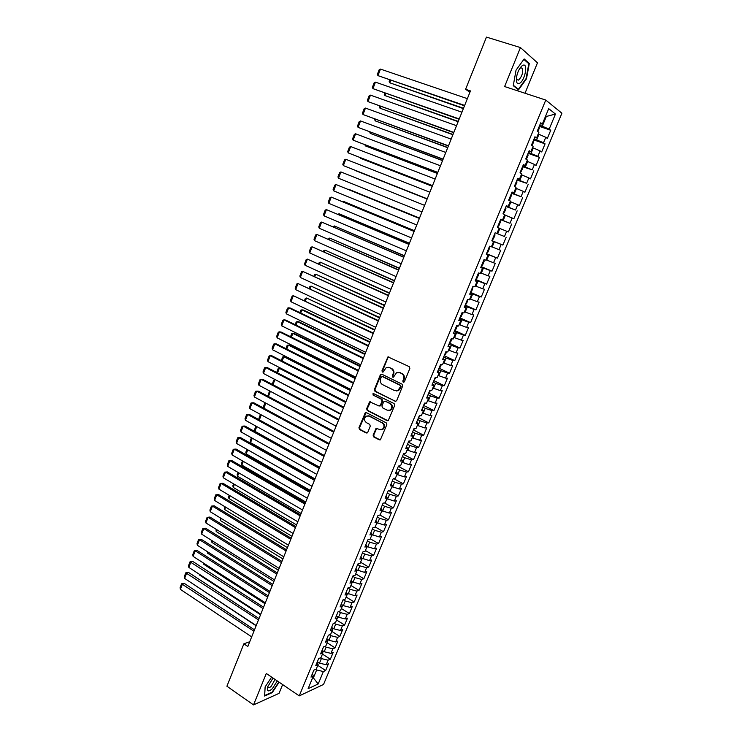 <?xml version="1.0" encoding="UTF-8"?>
<svg xmlns="http://www.w3.org/2000/svg" width="742" height="742" viewBox="0 0 742 742"><rect width="100%" height="100%" fill="white"/><g stroke="black" fill="none" stroke-linecap="round" stroke-linejoin="round"><path stroke-width="1.11" d="M403.231 382.297L404.39 381.805L409.853 368.449L409.232 366.641L387.945 356.883L381.963 370.815L382.39 372.067L383.095 372.057L386.146 367.68L389.392 367.615L391.071 368.431C393.139 369.729 393.798 371.649 393.028 374.181L392.332 375.897L392.759 377.159L393.483 377.14L396.506 372.772L399.836 372.697L401.524 373.523C403.62 374.84 404.279 376.76 403.509 379.301L402.804 381.026L403.231 382.297M403.824 382.325L402.804 381.026M393.362 377.186L392.332 375.897M373.087 435.127L373.69 436.927L379.273 439.858L380.368 439.82L386.832 424.665L386.23 422.857L366.363 412.626L365.324 412.645L358.942 427.698L359.527 429.488L366.177 432.976L367.763 432.326L370.286 426.149L369.683 424.35L366.372 422.625C363.96 420.51 363.914 418.34 366.233 416.132L369.034 416.077L382.102 422.819C384.532 424.916 384.606 427.086 382.325 429.321L379.412 429.414L376.148 428.301L373.087 435.127L373.708 435.09L374.311 436.89L380.173 439.923M249.729 641.737L243.868 643.824L247.828 646.486L470.465 90.923L465.596 89.281L469.918 92.286M243.868 643.824L226.913 686.229L253.523 704.9L279.038 693.371L282.637 684.578M525.011 93.242L537.477 62.82L520.448 47.571L504.616 86.545L545.769 100.068L299.249 695.885L266.295 673.467L253.523 704.9M520.448 47.571L486.455 37.1L465.596 89.281M395.013 401.394L396.645 400.717L402.683 385.97L402.062 384.161L381.907 374.246L380.294 374.942L374.385 389.55L374.979 391.34L395.811 401.478M394.735 405.382L388.205 420.658L387.111 420.695L367.234 410.474L366.631 408.684L369.711 401.839L378.782 405.902L380.386 405.234L382.074 401.088L381.471 399.298L373.078 395.059L373.059 393.343L394.113 403.574L394.735 405.382M545.769 100.068L561.917 113.229L323.54 684.449L299.249 695.885M539.258 126.344L550.731 130.267L549.182 129.117L555.461 114.045L548.709 108.657L542.337 124.016L540.723 122.82L537.245 131.204L538.877 132.364L536.568 137.919L534.936 136.778L531.476 145.126L533.127 146.23L530.836 151.758L529.176 150.682L525.735 158.992L527.404 160.031L525.123 165.531L523.444 164.511L520.012 172.784L521.7 173.767L519.428 179.239L517.731 178.284L514.317 186.52L516.033 187.438L513.77 192.892L512.054 191.993L508.66 200.192L510.385 201.045L508.131 206.48L506.396 205.636L503.011 213.798L504.764 214.596L502.519 220.003L500.767 219.224L497.4 227.34L499.171 228.091L496.936 233.461L495.164 232.747L491.816 240.825L493.597 241.512L491.38 246.863L489.581 246.205L486.251 254.256L488.051 254.877L485.843 260.21L484.025 259.607L480.705 267.621L482.532 268.187L480.334 273.492L478.497 272.945L475.195 280.921L477.041 281.431L474.852 286.718L472.997 286.227L469.705 294.166L471.569 294.62L469.389 299.879L467.516 299.443L464.242 307.346L466.124 307.745L463.954 312.985L462.062 312.605L458.806 320.47L460.699 320.822L458.537 326.035L456.636 325.71L453.39 333.538L455.31 333.835L453.149 339.02L451.229 338.751L447.992 346.551L449.93 346.783L447.788 351.949L445.849 351.736L442.631 359.499L444.579 359.685L442.445 364.823L440.488 364.665L437.288 372.391L439.255 372.521L437.131 377.641L435.155 377.53L431.965 385.228L433.949 385.302L431.835 390.403L429.841 390.348L426.669 398.009L428.672 398.027L426.567 403.11L424.554 403.101L421.391 410.725L423.422 410.706L421.326 415.752L419.295 415.798L416.141 423.394L418.182 423.32L416.095 428.347L414.055 428.449L410.92 436.008L412.979 435.879L410.901 440.887L408.833 441.036L405.716 448.567L407.785 448.381L405.716 453.371L403.639 453.566L400.532 461.06L402.618 460.838L400.559 465.8L398.463 466.05L395.375 473.507L397.48 473.229L395.43 478.173L393.316 478.479L390.236 485.908L392.36 485.574L390.32 490.499L388.187 490.842L385.126 498.244L387.259 497.863L385.228 502.77L383.085 503.159L380.034 510.533L382.186 510.106L380.164 514.985L378.003 515.43L374.96 522.758L377.131 522.285L375.118 527.145L372.938 527.636L369.915 534.945L372.094 534.416L370.091 539.258L367.902 539.796L364.888 547.067L367.086 546.502L365.092 551.315L362.884 551.909L359.879 559.143L362.096 558.531L360.111 563.326L357.885 563.957L354.899 571.164L357.125 570.505L355.149 575.282L352.914 575.959L349.936 583.138L352.181 582.433L350.205 587.191L347.961 587.914L344.993 595.056L347.256 594.305L345.29 599.044L343.027 599.814L340.077 606.928L342.35 606.131L340.392 610.851L338.111 611.668L335.18 618.754L337.462 617.91L335.514 622.603L333.223 623.466L330.301 630.524L332.602 629.633L330.663 634.308L328.354 635.217L325.441 642.238L327.76 641.311L325.831 645.967L323.503 646.913L320.6 653.915L322.937 652.941L321.008 657.579L318.67 658.562L315.786 665.528L318.132 664.517L316.213 669.136L313.866 670.165L310.991 677.103L313.347 676.045L312.419 673.653M550.731 130.267L547.327 138.42L545.778 137.307L543.506 142.752L534.082 138.847M533.656 139.858L545.073 143.846L543.506 142.752M545.073 143.846L541.688 151.962L540.111 150.904L537.857 156.33L528.443 152.453M528.081 153.316L539.443 157.36L537.857 156.33M539.443 157.36L536.076 165.438L534.481 164.446L532.227 169.844L522.832 165.985M522.535 166.709L532.227 169.844M533.832 170.818L530.484 178.859L528.87 177.922L526.625 183.302L517.248 179.471M517.007 180.046L526.625 183.302M528.248 184.211L524.919 192.224L523.277 191.343L521.051 196.695L511.683 192.883M511.498 193.319L521.051 196.695M522.693 197.548L519.372 205.525L517.721 204.699L515.505 210.023L506.146 206.248M506.025 206.536L515.505 210.023M517.165 210.821L513.854 218.76L512.184 218L509.977 223.296L500.637 219.539M500.572 219.697L509.977 223.296M511.655 224.047L508.363 231.949L506.675 231.235L504.477 236.512L495.146 232.784L504.477 236.512M506.174 237.199L502.9 245.073L501.184 244.415L498.995 249.674L491.454 246.687M486.502 253.643L497.455 258.142L500.711 250.304L498.995 249.674M497.455 258.142L495.721 257.539L493.541 262.77L486.01 259.811M481.131 266.591L492.029 271.145L495.285 263.345L493.541 262.77M492.029 271.145L490.286 270.607L488.115 275.811L480.584 272.889M475.789 279.493L486.631 284.103L489.868 276.339L488.115 275.811M486.631 284.103L484.869 283.611L482.708 288.796L475.186 285.902M470.465 292.329L481.261 296.995L484.48 289.269L482.708 288.796M481.261 296.995L479.48 296.559L477.329 301.725L469.807 298.859M465.169 305.11L475.91 309.831L479.119 302.142L477.329 301.725M475.91 309.831L474.11 309.451L471.968 314.589L464.455 311.761M459.892 317.845L470.586 322.622L473.776 314.951L471.968 314.589M470.586 322.622L468.768 322.288L466.635 327.407L459.131 324.606M454.642 330.515L465.28 335.347L468.462 327.714L466.635 327.407M465.28 335.347L463.444 335.069L461.329 340.161L453.826 337.397M449.411 343.138L460.003 348.017L463.166 340.42L461.329 340.161M460.003 348.017L458.148 347.794L456.042 352.867L448.539 350.131M444.198 355.696L454.744 360.64L457.897 353.071L456.042 352.867M454.744 360.64L452.88 360.464L450.774 365.509L443.28 362.81M439.014 368.208L449.513 373.198L452.648 365.667L450.774 365.509M449.513 373.198L447.621 373.078L445.534 378.105L438.049 375.433M433.857 380.665L444.3 385.71L447.426 378.207L445.534 378.105M444.3 385.71L442.399 385.636L440.312 390.644L432.836 388.001M428.718 393.065L439.116 398.166L442.223 390.7L440.312 390.644M439.116 398.166L437.186 398.139L435.118 403.129L427.642 400.513M423.599 405.42L433.949 410.567L437.047 403.129L435.118 403.129M433.949 410.567L432.011 410.586L429.943 415.557L422.476 412.969M420.074 415.78L418.507 417.7L428.802 422.912L431.881 415.511L429.943 415.557M428.802 422.912L426.845 422.986L424.786 427.93L417.329 425.379M413.452 429.98L423.682 435.211L426.752 427.837L424.786 427.93M423.682 435.211L421.706 435.331L419.657 440.256L412.209 437.734M408.434 442.186L418.581 447.454L421.632 440.108L419.657 440.256M418.581 447.454L416.587 447.621L414.546 452.527L407.108 450.032M403.435 454.345L413.498 459.641L416.54 452.332L414.546 452.527M413.498 459.641L411.495 459.864L409.463 464.742L402.025 462.275M398.454 466.449L408.443 471.782L411.476 464.501L409.463 464.742M408.443 471.782L406.421 472.051L404.399 476.911L396.961 474.472M393.492 478.507L403.407 483.867L406.421 476.624L404.399 476.911M403.407 483.867L401.366 484.183L399.354 489.024L391.924 486.613M388.938 490.722L398.389 495.906L401.394 488.69L399.354 489.024M398.389 495.906L396.339 496.268L394.336 501.082L386.916 498.707M384.439 502.918L393.399 507.89L396.386 500.702L394.336 501.082M393.399 507.89L391.331 508.298L389.337 513.093L381.917 510.746M379.913 515.031L388.428 519.827L391.405 512.676L389.337 513.093M388.428 519.827L386.341 520.281L384.356 525.058L376.945 522.739M375.183 526.987L383.475 531.708L386.443 524.585L384.356 525.058M383.475 531.708L381.379 532.209L379.394 536.967L371.992 534.676M370.286 538.785L378.541 543.543L381.499 536.447L379.394 536.967M378.541 543.543L376.435 544.09L374.46 548.83L367.058 546.557M365.416 550.527L373.634 555.331L376.574 548.264L374.46 548.83M373.634 555.331L371.51 555.925L369.544 560.637L361.957 558.281M360.566 562.223L368.737 567.064L371.677 560.034L369.544 560.637M368.737 567.064L366.604 567.704L364.647 572.397L356.8 569.912M355.733 573.881L363.868 578.76L366.789 571.748L364.647 572.397M363.868 578.76L361.716 579.437L359.768 584.112L351.68 581.496M350.92 585.475L359.026 590.391L361.929 583.416L359.768 584.112M359.026 590.391L356.856 591.114L354.917 595.77L346.607 593.043M346.124 597.032L354.194 601.985L357.087 595.038L354.917 595.77M354.194 601.985L352.014 602.745L350.085 607.392L343.351 605.648L341.57 604.544M341.357 608.533L349.389 613.523L352.264 606.604L350.085 607.392M349.389 613.523L347.191 614.339L345.262 618.958L338.538 617.242L336.571 616.008M336.599 619.997L344.594 625.024L347.469 618.132L345.262 618.958M344.594 625.024L342.387 625.868L340.467 630.477L333.742 628.789L331.6 627.426L332.602 629.633M331.869 631.405L339.827 636.469L342.683 629.606L340.467 630.477M339.827 636.469L337.601 637.359L335.699 641.941L328.975 640.29L326.823 638.908M327.148 642.767L335.078 647.868L337.925 641.032L335.699 641.941M335.078 647.868L332.843 648.805L330.941 653.368L324.226 651.736L322.084 650.354M322.455 654.092L330.348 659.221L333.186 652.413L330.941 653.368M330.348 659.221L328.094 660.194L326.202 664.739L319.487 663.144L317.353 661.743M317.78 665.361L325.636 670.527L328.465 663.747L326.202 664.739M325.636 670.527L323.373 671.547L318.197 683.976L308.115 688.669L313.347 676.045M318.132 664.517L317.186 662.161M312.753 677.492L313.365 677.9L316.658 669.961L315.73 669.349M323.373 671.547L316.658 669.961M318.197 683.976L313.365 677.9L312.401 678.336M322.937 652.941L321.963 650.623M319.487 663.144L321.379 658.59L320.294 657.876M328.094 660.194L321.379 658.59M327.76 641.311L326.768 639.038M324.226 651.736L326.118 647.163L324.866 646.356M332.843 648.805L326.118 647.163M328.975 640.29L330.876 635.69L329.457 634.781M337.601 637.359L330.876 635.69M337.462 617.91L336.432 615.721M333.742 628.789L335.662 624.18L334.048 623.159M342.387 625.868L335.662 624.18M342.35 606.131L341.292 603.988M338.538 617.242L340.457 612.614L338.64 611.473M347.191 614.339L340.457 612.614M347.256 594.305L346.18 592.209M343.351 605.648L345.28 600.992L343.24 599.74M352.014 602.745L345.28 600.992M352.181 582.433L351.087 580.374M348.183 594.008L350.122 589.333L347.924 587.998M356.856 591.114L350.122 589.333M357.125 570.505L356.012 568.493M353.034 582.312L354.982 577.619L352.775 576.293M361.716 579.437L354.982 577.619M362.096 558.531L360.955 556.556M357.904 570.57L359.861 565.858L357.644 564.541M366.604 567.704L359.861 565.858M367.086 546.502L365.917 544.572M362.801 558.782L364.758 554.051L362.532 552.744M371.51 555.925L364.758 554.051M372.094 534.416L370.907 532.533M367.707 546.937L369.683 542.189L367.448 540.89M376.435 544.09L369.683 542.189M377.131 522.285L375.916 520.448M372.642 535.047L374.627 530.28L372.382 528.99M381.379 532.209L374.627 530.28M382.186 510.106L380.952 508.307M377.604 523.11L379.589 518.315L377.335 517.044M386.341 520.281L379.589 518.315M387.259 497.863L386.007 496.12M382.575 511.117L384.569 506.304L382.306 505.042M391.331 508.298L384.569 506.304M392.36 485.574L391.08 483.877M387.574 499.069L389.578 494.237L387.296 492.985M396.339 496.268L389.578 494.237M397.48 473.229L396.172 471.578M392.592 486.975L394.605 482.124L392.314 480.881M401.366 484.183L394.605 482.124M402.618 460.838L401.292 459.224M397.629 474.834L399.65 469.955L397.36 468.731M406.421 472.051L399.65 469.955M407.785 448.381L406.43 446.823M402.693 462.637L404.724 457.74L402.414 456.525M411.495 459.864L404.724 457.74M367.958 415.752L369.655 416.058L382.102 422.819M412.979 435.879L411.597 434.367M407.775 450.385L409.816 445.469L407.497 444.263M416.587 447.621L409.816 445.469M418.182 423.32L416.781 421.855M412.886 438.077L414.926 433.142L412.598 431.946M421.706 435.331L414.926 433.142M423.422 410.706L421.994 409.287M418.006 425.722L420.065 420.77L417.727 419.582M426.845 422.986L420.065 420.77M428.672 398.027L427.225 396.664M423.163 413.313L425.222 408.341L422.875 407.163M432.011 410.586L425.222 408.341M433.949 385.302L432.475 383.985M428.329 400.856L430.406 395.848L428.041 394.688M437.186 398.139L430.406 395.848M439.255 372.521L437.752 371.26M433.523 388.335L435.61 383.317L433.235 382.167M442.399 385.636L435.61 383.317M444.579 359.685L443.057 358.469M438.745 375.767L440.831 370.722L438.448 369.581M447.621 373.078L440.831 370.722M449.93 346.783L448.381 345.624M443.976 363.135L446.081 358.071L443.688 356.948M452.88 360.464L446.081 358.071M455.31 333.835L453.724 332.722M449.244 350.456L451.349 345.364L448.947 344.26M458.148 347.794L451.349 345.364M460.699 320.822L459.094 319.756M454.531 337.721L456.645 332.611L454.225 331.507M463.444 335.069L456.645 332.611M466.124 307.745L464.492 306.743M459.836 324.931L461.969 319.793L459.53 318.708M468.768 322.288L461.969 319.793M471.569 294.62L469.909 293.665M465.169 312.076L467.312 306.919L464.863 305.852M474.11 309.451L467.312 306.919M477.041 281.431L475.353 280.532M470.521 299.174L472.673 293.999L470.215 292.932M479.48 296.559L472.673 293.999M482.532 268.187L480.825 267.343M475.9 286.208L478.061 281.014L475.594 279.957M484.869 283.611L478.061 281.014M488.051 254.877L486.316 254.089M481.308 273.195L483.469 267.964L480.992 266.935M490.286 270.607L483.469 267.964M493.597 241.512L491.835 240.779M486.733 260.117L488.904 254.868L486.418 253.847M495.721 257.539L488.904 254.868M496.936 233.461L495.155 232.756M492.178 246.975L494.367 241.707L491.863 240.696M501.184 244.415L494.367 241.707M502.519 220.003L500.711 219.354M497.659 233.786L499.858 228.49L499.125 228.202M506.675 231.235L499.858 228.49M508.131 206.48L506.294 205.886M503.159 220.532L505.367 215.217L504.625 214.93M512.184 218L505.367 215.217M513.77 192.892L511.906 192.354M508.678 207.222L510.895 201.88L510.162 201.592M517.721 204.699L510.895 201.88M519.428 179.239L517.536 178.766M514.225 193.847L516.46 188.477L515.718 188.199M523.277 191.343L516.46 188.477M525.123 165.531L523.193 165.114M519.799 180.417L522.043 175.029L521.292 174.75M528.87 177.922L522.043 175.029M530.836 151.758L528.879 151.396M525.401 166.922L527.645 161.506L526.894 161.237M534.481 164.446L527.645 161.506M536.568 137.919L534.592 137.622M531.022 153.371L533.285 147.927L532.533 147.667M540.111 150.904L533.285 147.927M542.337 124.016L540.324 123.775M536.679 139.756L538.942 134.293L538.182 134.033M545.778 137.307L538.942 134.293M545.574 116.216L546.335 116.466L545.685 115.956M549.182 129.117L539.74 125.185M542.346 126.075L546.335 116.466L555.461 114.045M518.547 89.828L526.477 78.8L529.315 63.478L524.158 58.961L516.042 70.147L513.269 85.682L518.547 89.828M271.628 677.094L265.117 686.925L264.597 696.033L272.268 692.611L279.131 682.195M491.89 240.631L502.9 245.073M403.398 381.054L404.102 379.338C404.872 376.797 404.214 374.868 402.118 373.56L401.524 373.523M398.76 372.373L402.118 373.56M388.381 367.299L391.674 368.477C393.742 369.776 394.401 371.686 393.631 374.209L392.935 375.925M388.864 356.828L387.927 357.635L382.575 370.852L382.993 372.104M381.778 374.2L380.906 374.979L374.998 389.569L375.6 391.349L395.607 401.403M400.532 386.573L400.105 385.302L382.418 376.584L381.295 377.075L380.563 378.874C379.802 381.388 380.451 383.289 382.501 384.597L394.558 390.589L397.962 390.496L400.532 386.573L401.125 386.591L400.105 385.302M383.03 376.621L400.699 385.33M396.376 390.969L398.556 390.515L400.383 388.4L399.79 388.381M401.125 386.591L400.383 388.4M370.555 401.737L367.262 408.684L367.856 410.465L387.964 420.77M379.598 405.985L380.998 405.234L382.687 401.097L382.084 399.298L373.078 395.059M373.755 393.325L373.699 395.069M387.194 410.187L390.079 410.103C392.425 407.84 392.37 405.661 389.902 403.546L385.246 401.199L383.633 401.876L381.945 406.022L382.547 407.822L387.194 410.187M388.901 410.493L390.682 410.094C393.028 407.84 392.972 405.661 390.505 403.546L389.902 403.546M385.052 401.125L390.505 403.546M376.148 428.301L376.76 428.273L373.708 435.09M381.24 429.72L382.937 429.293C385.209 427.058 385.135 424.888 382.714 422.801M366.158 412.543L359.573 427.67L360.158 429.46L367.058 433.04M528.063 63.079L529.315 63.478M463.509 108.276L389.782 82.807L463.379 108.62M537.876 131.649L539.295 128.245L539.063 126.826M390.709 80.414L389.782 82.807L389.179 81.629L389.773 80.09M464.65 105.438L377.966 75.628L464.501 105.8M467.367 98.658L380.47 69.099L377.966 75.628L377.353 74.432L379.106 69.869L380.47 69.099M458.25 121.41L384.866 95.532L458.129 121.707M532.116 145.553L533.665 141.796L533.433 140.414M385.664 93.455L384.866 95.532L384.263 94.336L384.727 93.13M453.01 134.478L379.96 108.193L452.908 134.729M526.338 159.363L528.072 155.301L527.822 153.946M380.637 106.449L379.96 108.193L379.709 106.115M459.233 118.952L372.957 88.641L459.113 119.267M461.941 112.2L375.452 82.139L372.957 88.641L372.354 87.435L374.107 82.891L375.452 82.139M453.844 132.41L367.967 101.608L453.733 132.679M456.534 125.686L370.462 95.134L367.967 101.608L367.383 100.383L369.117 95.857L370.462 95.134M519.446 83.401C525.039 80.906 528.508 62.17 522.72 65.407L522.071 65.815C519.548 68.032 517.731 71.603 516.636 76.537C515.857 81.991 516.803 84.282 519.446 83.401M516.376 78.29L516.729 79.598L518.491 80.117C521.876 76.788 523.193 72.864 522.451 68.32L520.717 67.8L519.66 68.635M523.843 59.397L528.814 63.738L526.069 78.587L518.38 89.272L513.343 85.302M517.452 88.966L518.38 89.272M273.037 678.049L267.602 686.962C266.786 691.516 268.354 692.101 272.305 688.734L277.285 680.943M267.788 686.359L267.918 687.231C268.456 688.168 269.559 687.853 271.238 686.267L275.059 679.422M278.825 681.981L272.082 692.193L264.662 695.504L265.144 686.869M447.797 147.5L375.081 120.816L447.714 147.704M520.383 172.997L522.498 168.74L522.238 167.404M375.637 119.379L375.081 120.816L374.71 119.045M442.603 160.458L370.221 133.375L442.538 160.615M514.447 186.585L515.291 186.112L516.951 182.115L516.682 180.816M370.648 132.261L370.221 133.375L369.729 131.918M448.474 145.803L363.005 114.518L448.391 146.026M451.155 139.116L365.481 108.072L363.005 114.518L362.421 113.276L364.155 108.768L365.481 108.072M443.132 159.14L358.061 127.374L443.067 159.307M445.803 152.481L360.529 120.955L358.061 127.374L357.486 126.112L359.211 121.623L360.529 120.955M437.428 173.368L365.379 145.886L437.381 173.48M508.724 200.015L509.782 199.422L511.433 195.434L511.155 194.163M365.685 145.089L365.379 145.886L364.869 144.773M437.808 172.413L353.136 140.173L437.761 172.543M440.47 165.791L355.594 133.783L353.136 140.173L352.571 138.902L354.296 134.432L355.594 133.783M432.28 186.214L360.556 158.343L432.252 186.279M503.234 213.279L504.291 212.657L505.933 208.697L505.645 207.445M360.742 157.851L360.556 158.343L360.26 157.666M432.512 185.639L348.239 152.917L432.484 185.713M435.155 179.035L350.688 146.554L348.239 152.917L347.683 151.628L349.389 147.176L350.688 146.554M427.151 199.004L355.752 170.753L427.142 199.032M497.761 226.477L498.828 225.846L500.46 221.895L500.164 220.671M492.317 239.62L493.384 238.97L495.016 235.038L494.71 233.841M419.518 218.055L348.592 189.266L419.508 218.102M486.891 252.707L487.967 252.039L489.59 248.125L489.275 246.947M414.463 230.669L343.843 201.546L414.435 230.753M481.493 265.729L482.569 265.042L484.192 261.147L483.867 260.006M343.027 201.889L343.843 201.546L343.611 202.13M409.426 243.237L339.103 213.77L409.38 243.357M476.114 278.704L477.199 278L478.813 274.113L478.479 273M337.87 214.28L339.103 213.77L338.769 214.661M404.418 255.749L334.392 225.958L404.353 255.916M470.762 291.615L471.856 290.892L473.22 286.282M333.047 226.755L334.392 225.958L333.937 227.135M399.428 268.205L329.698 238.08L399.344 268.409M465.438 304.47L466.532 303.738L468.017 299.564M328.242 239.174L329.698 238.08L329.133 239.564M394.456 280.606L325.024 250.165L394.354 280.856M460.133 317.27L461.227 316.519L462.795 312.753M323.456 251.547L323.818 250.601L325.024 250.165L324.337 251.937M389.504 292.96L320.368 262.195L389.383 293.248M454.846 330.023L455.95 329.244L457.369 325.831M318.689 263.864L319.171 262.612L320.368 262.195L319.57 264.254M384.579 305.259L315.73 274.178L384.439 305.593M449.587 342.711L450.7 341.923L451.971 338.853M313.949 276.126L314.552 274.577L315.73 274.178L314.821 276.525M379.663 317.502L311.111 286.115L379.514 317.882M444.347 355.344L445.469 354.537L446.591 351.819M309.219 288.341L309.943 286.486L311.111 286.115L310.1 288.749M374.775 329.708L306.52 297.996L374.608 330.125M439.134 367.921L440.256 367.105L441.249 364.721M304.517 300.51L305.352 298.358L306.52 297.996L305.389 300.918M369.915 341.849L303.552 310.082L301.938 309.841L369.729 342.312M433.94 380.451L435.916 377.576M299.833 312.623L300.779 310.175L301.938 309.841L300.695 313.041M365.064 353.953L298.998 321.842L297.375 321.629L364.86 354.444M428.774 392.917L430.61 390.366M295.168 324.69L296.225 321.945L297.375 321.629L296.03 325.107M360.232 365.992L294.463 333.557L292.83 333.371L360.018 366.529M423.626 405.336L425.333 403.101M290.521 336.701L291.689 333.668L292.83 333.371L291.374 337.128M355.427 377.993L289.946 345.225L288.304 345.067L355.195 378.568M285.893 348.666L287.173 345.345L288.304 345.067L286.746 349.092M350.641 389.94L285.447 356.837L283.796 356.716L350.391 390.552M413.396 430.017L414.843 428.412M281.283 360.584L282.674 356.976L283.796 356.716L282.127 361.02M345.874 401.839L280.968 368.412L279.307 368.32L345.614 402.489M408.323 442.278L409.63 440.98M276.692 372.456L278.194 368.561L279.307 368.32L277.536 372.892M275.764 379.913L340.847 414.379M403.258 454.484L404.446 453.492M272.24 384.337L273.733 380.099L274.837 379.876L272.963 384.718M270.496 391.386L336.098 426.223M398.222 466.635L399.029 465.985M267.908 396.228L269.29 391.59L270.376 391.386L268.4 396.488M265.831 403.129L263.864 408.221M263.595 408.072L263.317 407.033L264.866 403.036L265.469 402.934M427.234 198.8L343.361 165.605L427.225 198.828M429.868 192.224L345.8 159.27L343.361 165.605L342.804 164.307L344.511 159.873L345.8 159.27M421.985 211.897L338.5 178.247L340.921 171.931L424.61 205.358M338.5 178.247L337.953 176.93L339.65 172.515L340.921 171.931M416.763 224.947L333.659 190.833L336.08 184.545L419.388 218.389M419.369 218.426L336.08 184.545L334.809 185.11L333.121 189.498L333.659 190.833M411.56 237.932L328.836 203.364L331.247 197.103L414.194 231.356M414.157 231.448L331.247 197.103L329.995 197.641L328.307 202.019L328.836 203.364M406.375 250.861L324.041 215.848L326.434 209.615L409.018 244.276M408.963 244.406L326.434 209.615L325.191 210.125L323.521 214.484L324.041 215.848M401.209 263.744L319.264 228.276L321.648 222.062L403.861 257.131M403.787 257.307L321.648 222.062L320.414 222.563L318.745 226.904L319.264 228.276M396.08 276.562L314.497 240.649L316.88 234.463L398.732 269.93M398.639 270.162L316.88 234.463L315.656 234.945L313.996 239.258L314.497 240.649M390.96 289.324L309.757 252.976L312.132 246.817L393.622 282.683M393.52 282.952L312.132 246.817L310.917 247.272L309.266 251.575L309.757 252.976M385.868 302.031L305.036 265.246L307.401 259.116L388.539 295.372M388.409 295.687L307.401 259.116L306.196 259.552L304.554 263.837L305.036 265.246M380.794 314.691L300.343 277.471L302.69 271.368L383.475 308.013M383.326 308.366L302.69 271.368L301.502 271.776L299.861 276.043L300.343 277.471M375.749 327.287L295.659 289.64L297.996 283.565L378.429 320.6M378.272 320.998L297.996 283.565L296.819 283.954L295.186 288.202L295.659 289.64M370.722 339.836L290.994 301.762L293.322 295.715L373.411 333.13M373.226 333.566L293.322 295.715L292.153 296.077L290.53 300.315L290.994 301.762M365.713 352.329L286.356 313.838L288.675 307.809L290.363 308.069L368.403 345.605M368.217 346.087L288.675 307.809L287.516 308.153L285.893 312.373L286.356 313.838M360.733 364.767L281.728 325.859L284.038 319.858L285.735 320.08L363.432 358.024M363.218 358.553L284.038 319.858L282.887 320.182L281.274 324.384L281.728 325.859M355.761 377.149L277.128 337.833L279.428 331.85L281.135 332.045L358.469 370.397M358.247 370.963L279.428 331.85L278.287 332.156L276.683 336.339L277.128 337.833M350.827 389.485L272.537 349.76L274.828 343.806L276.543 343.963L353.535 382.714M353.294 383.326L274.828 343.806L273.705 344.093L272.101 348.248L272.537 349.76M345.902 401.765L267.973 361.632L270.255 355.706L271.98 355.835L348.619 394.985M348.36 395.634L270.255 355.706L269.133 355.965L267.537 360.12L267.973 361.632M341.005 413.99L263.429 373.467L265.701 367.559L267.426 367.652L343.722 407.191M343.453 407.887L265.701 367.559L264.588 367.8L263.002 371.928L263.429 373.467M336.117 426.168L258.893 385.246L261.156 379.357L262.9 379.422L338.853 419.36M338.556 420.083L261.156 379.357L260.062 379.589L258.476 383.697L258.893 385.246M331.266 438.299L254.385 396.979L256.639 391.117L258.383 391.145L334.002 431.464M333.687 432.243L256.639 391.117L255.545 391.322L253.968 395.421L254.385 396.979M326.424 450.366L249.887 408.656L252.132 402.823L253.894 402.823L329.16 443.53M328.836 444.337L252.132 402.823L251.056 403.008L249.488 407.089L249.887 408.656M261.295 414.871L259.348 419.898M259.301 419.87L258.912 418.414L260.479 414.435M321.601 462.396L245.417 420.297L247.652 414.481L249.414 414.453L324.356 455.542M324.013 456.386L247.652 414.481L246.576 414.648L245.018 418.72L245.417 420.297M319.654 467.274L254.923 431.315L254.525 429.757L255.934 426.112M256.769 426.567L254.923 431.315M316.806 474.37L240.955 431.89L243.181 426.093L244.962 426.038L319.561 467.497M319.199 468.387L243.181 426.093L242.124 426.251L240.566 430.295L240.955 431.89M314.988 478.896L250.555 442.622L250.156 441.054L251.436 437.752M252.261 438.216L250.555 442.622M312.03 486.288L236.522 443.428L238.738 437.669L240.519 437.576L314.784 479.406M314.413 480.334L238.738 437.669L237.681 437.799L236.132 441.824L236.522 443.428M310.351 490.471L246.196 453.891L245.806 452.305L246.947 449.355M247.772 449.819L246.196 453.891M307.271 498.16L232.098 454.929L234.305 449.188L236.095 449.068L310.035 491.269M309.646 492.234L234.305 449.188L233.257 449.3L231.717 453.316L232.098 454.929M305.732 502L241.855 465.104L241.475 463.509L242.476 460.903M243.302 461.376L241.855 465.104M302.532 509.986L227.692 466.384L229.89 460.661L231.69 460.513L305.305 503.076M304.897 504.078L229.89 460.661L228.861 460.754L227.321 464.752L227.692 466.384M301.131 513.483L237.533 476.281L237.152 474.676L238.034 472.404M238.85 472.877L237.533 476.281M297.811 521.765L223.305 477.783L225.494 472.088L227.302 471.912L224.474 472.162L225.494 472.088L300.167 515.875M300.584 514.837L227.302 471.912M223.305 477.783L222.943 476.141L224.474 472.162M296.55 524.919L233.22 487.411L232.849 485.797L233.6 483.858M234.407 484.341L233.22 487.411M293.118 533.489L218.936 489.145L221.116 483.469L222.934 483.265L220.105 483.524L221.116 483.469L295.464 527.627M295.891 526.551L222.934 483.265M218.936 489.145L218.575 487.494L220.105 483.524M291.986 536.308L228.935 498.503L228.564 496.871L229.185 495.276M229.992 495.758L228.935 498.503M288.434 545.166L214.586 500.46L216.757 494.812L218.584 494.571L215.755 494.849L216.757 494.812L290.771 539.332M291.216 538.219L218.584 494.571M214.586 500.46L214.234 498.8L215.755 494.849M287.442 547.652L224.659 509.541L224.789 506.638M225.596 507.12L224.659 509.541M283.778 556.797L210.255 511.73L212.416 506.1L214.243 505.84L211.414 506.118L212.416 506.1L286.106 550.981M286.56 549.831L214.243 505.84M210.255 511.73L209.903 510.06L211.414 506.118M282.915 558.949L220.402 520.55L220.411 517.953M221.209 518.445L220.402 520.55M279.131 568.372L205.933 522.952L208.094 517.35L209.93 517.053L207.101 517.35L208.094 517.35L281.45 562.594M281.932 561.397L209.93 517.053M205.933 522.952L205.599 521.274L207.101 517.35M278.398 570.199L216.163 531.504L216.052 529.231M216.85 529.723L216.163 531.504M274.512 579.91L201.638 534.138L203.781 528.554L205.627 528.23L202.807 528.536L203.781 528.554L276.822 574.15M277.313 572.926L205.627 528.23M201.638 534.138L201.305 532.441L202.807 528.536M273.909 581.403L211.934 542.421L211.711 540.464M212.5 540.964L211.934 542.421M269.912 591.393L197.353 545.277L199.496 539.712L201.342 539.36L198.522 539.675L199.496 539.712L272.212 585.651M272.713 584.399L201.342 539.36M197.353 545.277L197.029 543.561L198.522 539.675M269.439 592.57L207.723 553.3L207.398 551.658M331.98 628.27L332.175 627.797M208.168 552.15L207.723 553.3M265.33 602.829L193.087 556.37L195.22 550.824L197.075 550.453L194.256 550.777L195.22 550.824L267.612 597.115M268.131 595.826L197.075 550.453M193.087 556.37L192.762 554.645L194.256 550.777M264.987 603.691L203.531 564.133L203.308 562.937M327.148 639.919L327.407 639.289M203.855 563.299L203.531 564.133M260.757 614.228L188.839 567.417L190.963 561.898L192.827 561.49L190.008 561.824L263.039 608.533M263.577 607.206L192.827 561.49M188.839 567.417L188.524 565.682L190.008 561.824M260.544 614.766L199.357 574.92L199.218 574.169M322.343 651.522L322.668 650.734M199.561 574.391L199.357 574.92M256.213 625.571L184.61 578.417L186.724 572.926L188.598 572.49L185.778 572.833L258.485 619.904M259.032 618.54L188.598 572.49M184.61 578.417L184.294 576.682L185.778 572.833M256.12 625.794L195.146 585.355M317.548 663.07L317.938 662.124M251.686 636.868L180.389 589.38L182.495 583.908L184.378 583.453L181.558 583.806L253.95 631.229M254.506 629.828L184.378 583.453M180.389 589.38L180.083 587.636L181.558 583.806M404.102 379.338L403.509 379.301M400.43 372.734L399.836 372.697M393.631 374.209L393.028 374.181M391.674 368.477L391.071 368.431M389.995 367.661L389.392 367.615M382.575 370.852L381.963 370.815M387.927 357.635L387.324 357.579M375.6 391.349L374.979 391.34M374.998 389.569L374.385 389.55M380.906 374.979L380.294 374.942M387.723 420.677L387.111 420.695M367.856 410.465L367.234 410.474M367.262 408.684L366.631 408.684M369.766 402.489L369.145 402.489M380.998 405.234L380.386 405.234M382.687 401.097L382.074 401.088M382.084 399.298L381.471 399.298M385.859 401.199L385.246 401.199M376.231 428.904L375.619 428.932M369.655 416.058L369.034 416.077M366.798 432.948L366.177 432.976M360.158 429.46L359.527 429.488M359.573 427.67L358.942 427.698M365.398 413.275L364.776 413.285M379.885 439.82L379.273 439.858M374.311 436.89L373.69 436.927M388.548 356.939L387.945 356.883M381.509 374.302L380.896 374.265M398.556 390.515L397.962 390.496M370.332 401.839L369.711 401.839M380.451 405.874L379.839 405.883M373.68 393.362L373.059 393.343M390.682 410.094L390.079 410.103M382.937 429.293L382.325 429.321M365.945 412.635L365.324 412.645M520.754 67.782L522.451 68.32M520.272 68.079L522.071 65.815"/></g></svg>
